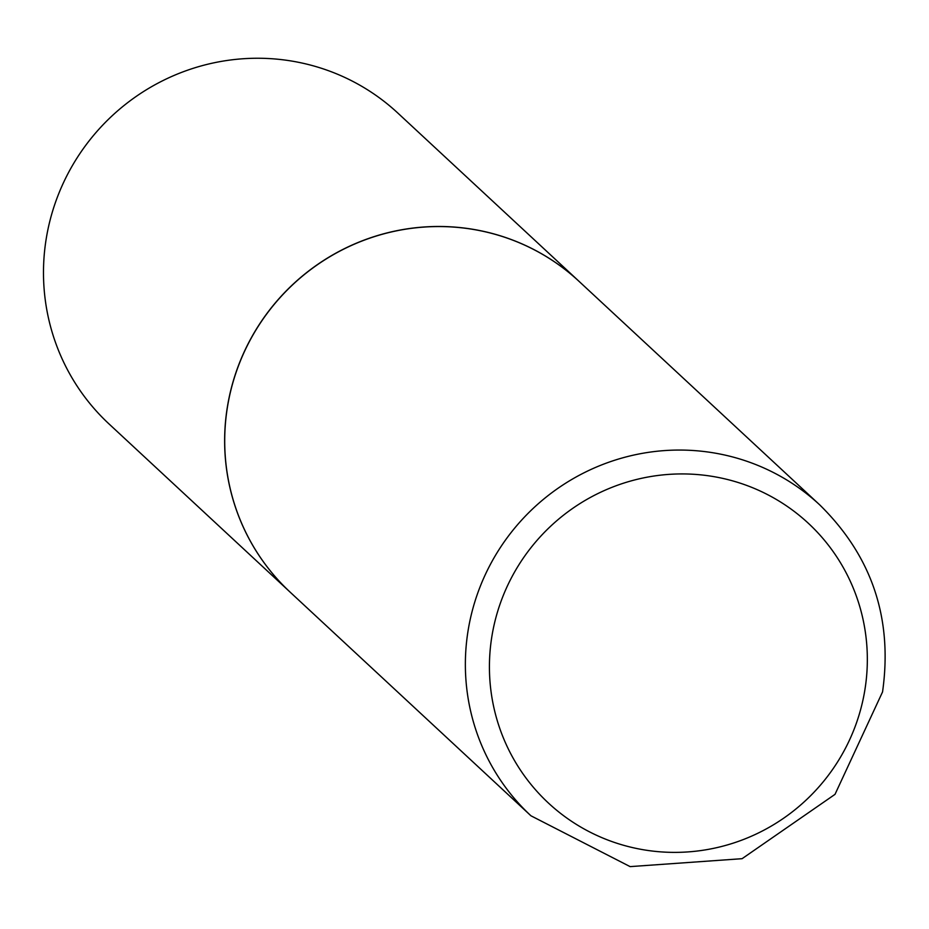 <?xml version="1.0" encoding="UTF-8"?>
<svg xmlns="http://www.w3.org/2000/svg" width="929" height="929" viewBox="0 0 929 929"><rect width="100%" height="100%" fill="white"/><g stroke="black" fill="none" stroke-linecap="round" stroke-linejoin="round"><path stroke-width="1.39" d="M227.675 405.659A212.172 208.05 -47.1 0 1 368.209 238.707A212.172 208.05 -47.1 0 1 579.057 281.371L819.715 504.865A212.172 208.05 -47.1 0 0 608.855 462.212A212.172 208.05 -47.1 0 0 468.332 629.154A212.172 208.05 -47.1 0 0 530.947 815.79L290.301 592.296A212.172 208.05 -47.1 0 1 227.675 405.659M227.605 405.59A212.172 208.05 -47.1 0 1 368.128 238.637A212.172 208.05 -47.1 0 1 578.988 281.29A212.172 208.05 -47.1 0 1 579.022 281.324L397.833 113.059A212.172 208.05 -47.1 0 0 186.973 70.407A212.172 208.05 -47.1 0 0 46.45 237.348A212.172 208.05 -47.1 0 0 109.065 423.984L290.22 592.214A212.172 208.05 -47.1 0 1 227.605 405.59M492.091 635.111A190.933 187.228 -47.1 0 1 710.035 476.02A190.933 187.228 -47.1 0 1 864.667 691.211A190.933 187.228 -47.1 0 1 646.723 850.29A190.933 187.228 -47.1 0 1 492.091 635.111M530.947 815.79L630.117 866.618L742.085 858.686L835.008 794.353L882.55 691.919C892.908 618.586 871.971 556.239 819.715 504.865"/></g></svg>
